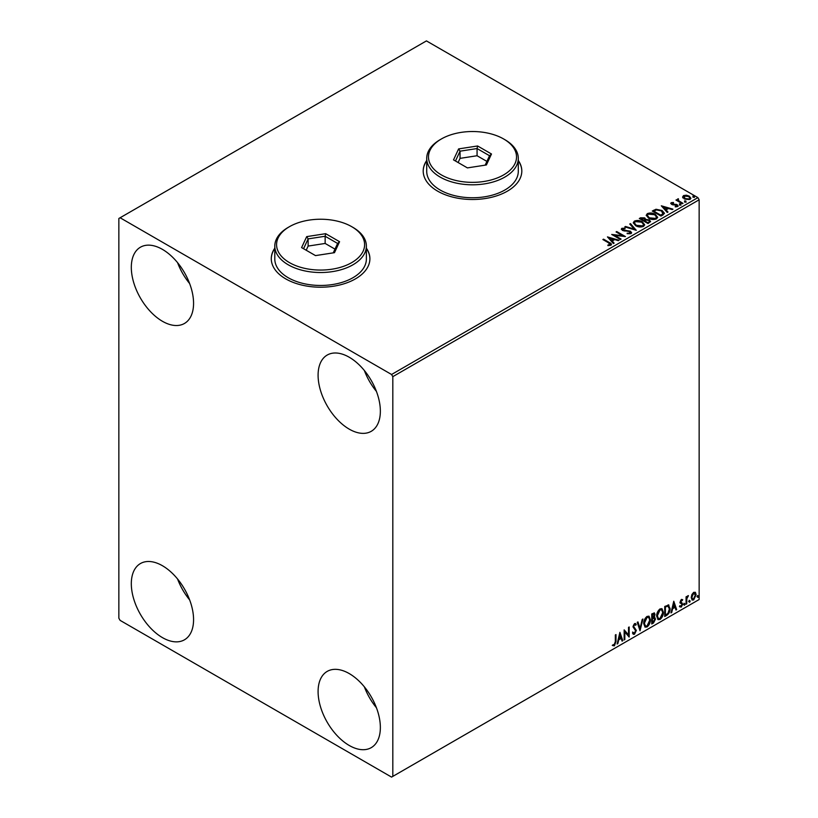 <?xml version="1.0" encoding="UTF-8"?>
<svg xmlns="http://www.w3.org/2000/svg" width="818" height="818" viewBox="0 0 818 818"><rect width="100%" height="100%" fill="white"/><g stroke="black" fill="none" stroke-linecap="round" stroke-linejoin="round"><path stroke-width="1.23" d="M274.797 248.171A49.305 28.466 0 0 0 271.279 258.744A49.305 28.466 0 0 0 285.717 278.866A49.305 28.466 0 0 0 339.46 285.042A49.305 28.466 0 0 0 369.9 258.744A49.305 28.466 0 0 0 366.372 248.171M274.797 248.457A49.305 28.466 0 0 0 271.279 258.887M426.72 160.461A49.305 28.466 0 0 0 423.203 171.023A49.305 28.466 0 0 0 437.64 191.156A49.305 28.466 0 0 0 491.383 197.332A49.305 28.466 0 0 0 521.812 171.023A49.305 28.466 0 0 0 518.295 160.461M426.72 160.747A49.305 28.466 0 0 0 423.203 171.177M349.225 745.464A44.029 25.419 60 0 1 320.462 706.67A44.029 25.419 60 0 1 327.21 671.394A44.029 25.419 60 0 1 349.225 673.572A44.029 25.419 60 0 1 377.988 712.366A44.029 25.419 60 0 1 371.239 747.652A44.029 25.419 60 0 1 349.225 745.464M376.433 707.754A44.029 25.419 60 0 1 364.358 686.844M162.445 321.29A44.029 25.419 60 0 1 133.682 282.486A44.029 25.419 60 0 1 140.43 247.21A44.029 25.419 60 0 1 162.445 249.388A44.029 25.419 60 0 1 191.197 288.192A44.029 25.419 60 0 1 184.449 323.468A44.029 25.419 60 0 1 162.445 321.29M189.643 283.57A44.029 25.419 60 0 1 177.567 262.66M349.225 429.133A44.029 25.419 60 0 1 320.462 390.329A44.029 25.419 60 0 1 327.21 355.053A44.029 25.419 60 0 1 349.225 357.231A44.029 25.419 60 0 1 377.988 396.035A44.029 25.419 60 0 1 371.239 431.311A44.029 25.419 60 0 1 349.225 429.133M376.433 391.413A44.029 25.419 60 0 1 364.358 370.503M162.445 637.621A44.029 25.419 60 0 1 133.682 598.827A44.029 25.419 60 0 1 140.43 563.551A44.029 25.419 60 0 1 162.445 565.729A44.029 25.419 60 0 1 191.197 604.522A44.029 25.419 60 0 1 184.449 639.809A44.029 25.419 60 0 1 162.445 637.621M189.643 599.911A44.029 25.419 60 0 1 177.567 579.001M118.855 218.478L118.855 618.214L120.103 620.371L391.566 777.1L392.814 776.384L392.814 376.648L391.566 374.491L120.103 217.762L118.855 218.478M691.864 594.584L693.674 592.324L695.474 592.488L696.128 594.727L693.674 599.931L692.212 600.075L691.21 597.569L691.864 594.584M695.126 592.201L696.128 594.727M686.067 604.195L686.067 596.843L686.742 596.455L686.742 597.539L688.419 595.606L686.844 598.756L686.742 603.807L686.067 604.195M681.425 599.389L682.713 599.696L680.811 601.639L682.713 604.134L681.302 607.079L679.922 606.874L680.31 605.974L681.23 606.22L682.048 604.563L680.147 602.058L681.425 599.389L682.713 599.696L681.864 600.187M682.324 600.555L680.965 599.983L680.32 601.353L680.811 601.639M680.32 601.353L682.713 604.134M680.31 605.974L681.23 606.22M681.885 603.95L680.361 603.07M668.122 604.86L670.085 608.52C670.187 611.363 669.073 613.643 666.752 615.351L664.727 616.516L664.727 606.455L668.868 605.034M654.124 612.846L654.502 614.277L653.684 616.884L655.555 618.95L653.5 622.999L651.762 624.001L651.762 613.94L654.4 612.938L655.003 614.563L654.185 617.171L654.921 617.304M640.024 630.78L637.232 622.324L637.958 621.905L640.085 628.316L642.202 619.451L642.928 619.032L640.024 630.78M624.829 639.553L624.154 639.942L624.154 629.87L628.521 634.86L628.521 627.355L629.185 626.966L629.185 637.038L624.829 632.069L624.829 639.553L624.154 639.359M615.33 641.67L615.33 634.972L615.995 634.584L615.995 641.384L614.41 645.831L612.754 645.617L613.101 644.645L614.4 644.799L615.33 641.67M392.814 776.384L699.145 599.522L699.145 199.786L392.814 376.648M619.911 632.324L622.815 640.709L622.089 641.138L621.189 638.429L618.745 639.84L617.846 643.582L617.12 644.001L619.911 632.324M634.543 623.623L636.23 624.349L635.698 625.269L634.533 624.655L633.653 626.435L636.343 630.443L634.502 634.226L633.367 634.308L632.539 633.163L633.081 632.334L634.451 633.224L635.668 630.811L632.989 626.864L634.543 623.623L635.535 623.561M633.51 633.04L634.451 633.224M635.698 625.269L634.032 624.369L633.163 626.148L633.653 626.435M643.715 623.664C643.664 620.821 644.768 618.398 647.028 616.414L649.042 616.23L650.422 619.737C650.463 622.59 649.349 625.003 647.079 626.966L645.095 627.13L643.715 623.664M656.68 616.179C656.629 613.336 657.733 610.913 659.993 608.929L662.007 608.745L663.378 612.253C663.429 615.105 662.314 617.518 660.044 619.482L658.061 619.645L656.68 616.179M673.776 601.23L676.68 609.615L675.954 610.034L675.055 607.324L672.611 608.745L671.711 612.488L670.985 612.907L673.776 601.23M683.95 604.707L684.502 603.551L685.065 604.062L684.502 605.228L683.449 604.42M684.502 603.551L685.065 604.062L684.564 603.776L684.001 604.942M689.083 601.741L689.646 600.586L690.208 601.097L689.646 602.263L688.592 601.455M689.646 600.586L690.208 601.097L689.707 600.811L689.145 601.976M697.468 596.905L698.03 595.739L698.582 596.261L698.03 597.416L696.967 596.619M698.03 595.739L698.582 596.261L698.091 595.974L697.529 597.13M682.703 197.261L683.449 195.604L686.302 195.175L689.226 196.105L690.893 198.222L690.044 199.418L684.308 198.948L682.621 196.811M678.357 199.449L678.776 200.799L682.999 203.355L682.335 203.743L675.965 200.062L677.57 200.216L677.693 198.938L678.419 198.764L678.214 200.144M676.466 200.349L677.57 200.788L677.693 198.938L678.419 199.347L678.419 198.764M670.811 203.631L671.2 202.68L673.408 202.455L673.562 202.997L672.028 203.109L672.243 203.979L677.253 204.674L677.682 206.555L675.433 206.852L675.228 206.289L676.823 206.146L676.619 205.083L672.795 204.827L671.598 204.377L671.2 202.68L670.75 203.324M672.028 203.109L672.243 204.551L672.979 204.797L672.979 204.214M678.173 205.85L677.682 206.555M675.228 206.872L676.823 206.719L676.619 205.083M663.009 214.899L660.985 216.064L652.273 211.034L655.985 209.255L662.099 210.512L664.431 213.222L663.009 214.899M648.02 223.549L639.308 218.518L640.545 217.803L644.707 217.895L645.75 219.428L649.349 219.93L650.576 221.473L648.02 223.549M645.77 219.204L645.75 220.011L649.349 220.502L649.349 219.93M636.292 230.318L624.778 226.903L625.514 226.484L634.247 229.071L629.748 224.03L630.484 223.611L636.292 230.318M621.087 239.101L620.422 239.48L611.7 234.449L622.559 235.686L616.066 231.934L616.731 231.545L625.453 236.576L614.604 235.349L621.087 239.101M607.907 245.604L609.993 245.308L608.674 242.895L602.876 239.551L603.551 239.163L609.43 242.557C611.281 243.314 611.772 244.214 610.893 245.247L608.244 245.615L607.907 245.032L610.187 244.562M611.486 244.439L610.893 245.247M391.566 374.491L697.897 197.629L426.434 40.9L120.103 217.762M607.457 236.903L619.083 240.257L618.347 240.676L614.666 239.582L612.212 240.993L614.114 243.13L613.377 243.549L607.457 236.903M630.985 233.641L627.12 233.672L630.494 232.506L630.044 233.733L629.788 231.596L622.345 230.4L621.864 228.324L625.024 228.202L625.034 228.815L622.754 228.846L622.979 229.991L630.463 231.218L631.619 232.731L630.985 233.641M621.322 229.142L621.864 228.324L621.864 228.897L625.024 228.784L625.024 228.202M622.754 228.846L622.979 230.564L624.512 230.983L624.512 230.41M635.658 225.696L633.265 222.741L634.349 221.116C637.191 220.103 639.85 220.328 642.324 221.801L644.676 224.776L643.561 226.381C640.739 227.373 638.112 227.148 635.658 225.696M648.623 218.212L646.23 215.257L647.314 213.631C650.157 212.619 652.815 212.844 655.29 214.316L657.641 217.291L656.527 218.897C653.705 219.889 651.077 219.664 648.623 218.212M661.322 205.809L672.948 209.163L672.212 209.582L668.531 208.488L666.077 209.899L667.979 212.026L667.243 212.455L661.322 205.809M679.594 204.612L679.431 203.866L680.709 203.968L680.883 204.704L679.594 204.612L679.431 203.866L679.431 204.449L680.709 204.541L680.709 203.968L680.883 204.704M684.738 201.647L684.564 200.901L685.852 200.993L686.016 201.739L684.738 201.647L684.564 200.901L684.564 201.473L685.852 201.576L685.852 200.993L686.016 201.739M693.122 196.801L692.948 196.064L694.237 196.156L694.4 196.903L693.122 196.801L692.948 196.064L692.948 196.637L694.237 196.729L694.237 196.156L694.4 196.903M697.897 197.629L699.145 199.786M521.812 171.177A49.305 28.466 0 0 0 518.295 160.747M369.9 258.887A49.305 28.466 0 0 0 366.372 248.457M603.377 239.838L603.551 239.163M603.551 239.735L611.424 244.715M609.43 245.492L609.43 244.909M608.04 237.557L618.418 240.635M613.776 243.324L612.212 240.993M609.615 238.089L611.608 240.891L613.48 239.234L609.615 238.089L611.608 240.318L613.48 239.234M611.608 240.891L611.608 240.318M612.754 235.052L622.559 236.259L622.559 235.686M616.557 232.22L616.731 231.545M616.731 232.128L624.42 236.555M620.596 239.388L614.604 235.349M629.788 232.169L630.044 233.733L627.222 233.682L627.222 233.11M621.373 229.429L621.864 228.897M622.754 229.418L622.979 230.564L622.754 229.418M624.512 230.983L626.21 231.003L626.21 230.431M626.21 231.003L630.463 231.791L630.463 231.218M630.463 231.791L631.578 233.007M625.433 227.097L625.514 226.484M625.514 227.056L634.247 229.653L634.247 229.071M630.085 224.418L630.484 223.611M630.484 224.183L635.821 230.185M633.296 223.038L634.349 221.116M634.349 221.698C637.191 220.676 639.85 220.901 642.324 222.384L642.324 221.801M642.324 222.384L644.656 225.052M634.441 223.242L636.322 225.88L642.651 226.453L643.531 224.807M641.649 222.189L635.269 221.617L634.41 222.936L636.322 225.308L642.651 225.88L643.561 224.51L641.649 222.189M642.651 226.453L642.651 225.88M636.322 225.88L636.322 225.308M639.809 218.805L644.707 218.467L644.707 217.895M644.707 218.467L645.75 220.011M649.349 220.502L650.525 221.75M648.572 222.772L649.441 221.279L648.684 220.308L646.067 220.022L644.564 220.778L647.805 223.222L649.359 221.555M644.011 220.635L644.809 219.224L644.052 218.283L640.872 218.641L643.664 220.829L644.727 219.49M643.664 220.829L644.011 220.062M640.872 218.641L643.664 220.257M647.805 223.222L648.572 222.199M644.564 220.778L647.805 222.639M646.261 215.553L647.314 213.631M647.314 214.214C650.157 213.191 652.815 213.416 655.29 214.899L655.29 214.316M655.29 214.899L657.611 217.568M647.406 215.758L649.288 218.396L655.607 218.968L656.486 217.322M654.615 214.705L648.234 214.132L647.375 215.451L649.288 217.823L655.607 218.396L656.517 217.026L654.615 214.705M655.607 218.968L655.607 218.396M649.288 218.396L649.288 217.823M652.774 211.32L655.985 209.255M655.985 209.827L662.099 211.085L662.099 210.512M662.099 211.085L664.4 213.508M663.061 214.152L661.435 210.901L656.445 209.929L653.838 211.156L660.76 215.737L663.061 214.152L663.204 213.273M653.838 211.156L660.76 215.165L663.245 213.549M660.76 215.737L660.76 215.165M661.905 206.453L672.284 209.541M667.641 212.22L666.077 209.899M663.48 206.985L665.474 209.797L667.345 208.13L663.48 206.985L665.474 209.214L667.345 208.13M665.474 209.797L665.474 209.214M671.2 203.253L672.345 202.997M673.408 202.987L673.408 202.455M672.028 203.682L672.243 204.551L672.028 203.682M672.979 204.797L676.046 204.807L676.046 204.234M676.046 204.807L677.253 205.257L677.253 204.674M677.253 205.257L678.112 206.126M676.823 206.719L676.619 205.655L676.823 206.719M679.594 205.185L679.431 204.449M680.709 204.541L680.883 205.287M676.629 200.246L676.629 199.674M677.57 200.788L677.693 199.51M678.357 200.032L678.776 200.799M678.776 201.371L682.509 203.641M684.738 202.22L684.564 201.473M685.852 201.576L686.016 202.312M682.703 197.833L683.449 195.604M683.449 196.187L686.302 195.747L686.302 195.175M686.302 195.747L689.226 196.678L689.226 196.105M689.226 196.678L690.862 198.508M684.237 196.637L684.983 199.132L689.257 199.541L689.809 198.365M683.705 197.199L684.237 196.064L684.983 198.559L689.257 198.968L689.86 198.079L688.562 196.494L684.237 196.064M689.257 199.541L689.257 198.968M684.983 199.132L684.983 198.559M693.122 197.383L692.948 196.637M694.237 196.729L694.4 197.475M615.504 634.87L615.504 641.097L613.909 645.545L614.41 645.831M613.909 645.545L612.263 645.33M619.799 632.795L622.815 640.709M618.745 639.84L621.189 638.429M618.244 639.553L617.345 643.296L617.846 643.582M619.962 634.717L619.471 634.431L618.531 638.357L620.903 637.559L619.962 634.717L619.032 638.643M624.154 629.932L628.521 634.86M628.684 627.263L628.684 636.711M624.328 639.267L624.328 631.772L624.829 632.069M633.163 626.148L635.842 630.157L634.001 633.94L634.502 634.226M634.001 633.94L633.132 634.124M632.59 632.048L633.95 632.938M635.269 623.459L636.23 624.349M635.729 624.062L635.33 624.768M635.208 624.983L634.032 624.369L635.208 624.983M637.621 622.099L640.085 628.316M642.273 619.41L639.758 629.952M648.797 616.118L650.422 619.737M649.921 619.451C649.962 622.304 648.848 624.707 646.578 626.68L647.079 626.966M646.578 626.68L644.85 626.956M648.418 617.222L646.557 617.14L643.889 622.979L645.249 625.893M649.748 620.126L648.664 617.334L647.058 617.426L644.38 623.265L645.494 626.067L647.058 625.944L649.748 620.126M653.684 616.884L655.555 618.95M655.065 618.664L653.009 622.713L653.5 622.999M653.009 622.713L651.762 623.428M654.39 619.052L653.337 617.856L651.936 618.551L652.427 622.58L654.891 619.338L653.838 618.152L652.427 618.837L652.427 622.58M653.93 617.927L653.337 617.856L653.93 617.927M654.328 614.962L652.631 613.899L653.827 614.676L652.631 613.899L651.936 614.298L652.427 617.805L654.328 614.962L653.122 614.185L652.427 614.584L652.427 617.805M661.752 608.633L663.378 612.253M662.887 611.966C662.928 614.819 661.813 617.222 659.543 619.195L660.044 619.482M659.543 619.195L657.815 619.471M661.384 609.737L659.523 609.655L656.854 615.494L658.214 618.408M662.713 612.641L661.619 609.85L660.014 609.942L657.345 615.78L658.449 618.582L660.014 618.459L662.713 612.641M668.613 604.921L669.594 608.224C669.686 611.077 668.572 613.357 666.251 615.064L666.752 615.351M666.251 615.064L664.727 615.944M668.204 606.046L667.263 605.729L664.901 606.813L665.392 615.095L667.907 613.388L669.421 608.899L667.764 606.015L665.392 607.099L665.392 615.095M667.263 605.729L667.969 605.862M673.664 601.7L676.68 609.615M672.611 608.745L675.055 607.324M672.11 608.449L671.21 612.191L671.711 612.488M673.827 603.623L673.337 603.336L672.396 607.253L674.768 606.465L673.827 603.623L672.897 607.539M681.823 600.259L680.965 599.983L681.823 600.259M681.149 602.293L681.997 602.835M682.222 603.848L680.801 606.792L681.302 607.079M680.801 606.792L679.421 606.588M679.809 605.688L680.729 605.933M679.86 602.784L681.169 603.602M684.001 603.265L684.564 603.776M686.241 596.741L686.742 597.539M687.785 595.739L688.091 596.578M686.578 597.447L686.844 598.756M686.343 598.459L686.742 603.807M689.145 600.289L689.707 600.811M695.627 594.441L693.173 599.645L693.674 599.931M693.173 599.645L691.967 599.901M694.421 593.06L693.173 592.938L691.384 596.905L692.376 598.919M695.453 595.126L693.664 593.224L691.875 597.191L692.611 599.113L693.664 599.032L695.453 595.126M694.175 592.866L693.173 592.938M697.529 595.453L698.091 595.974M441.372 174.909A44.029 25.419 0 0 0 503.643 174.909A44.029 25.419 0 0 0 503.643 138.968L504.88 139.684A45.788 26.432 180 0 1 518.295 158.375A45.788 26.432 180 0 1 490.033 182.792A45.788 26.432 180 0 1 440.135 177.066A45.788 26.432 180 0 1 426.72 158.375A45.788 26.432 180 0 1 440.135 139.684L441.372 138.968A44.029 25.419 0 0 0 441.372 174.909M426.72 158.375L426.72 171.32A45.788 26.432 0 0 0 440.135 190.011A45.788 26.432 0 0 0 490.033 195.737A45.788 26.432 0 0 0 518.295 171.32L518.295 158.375M477.6 145.972L491.495 153.999L486.403 164.96L467.415 167.894L453.52 159.878L458.612 148.907L477.6 145.972L477.068 148.549L460.043 151.177L455.483 161.013M504.88 139.684L503.643 138.968A44.029 25.419 0 0 0 441.372 138.968M486.904 161.412L477.068 155.737L460.043 158.365L460.043 151.177L458.612 148.907M460.043 158.365L458.121 162.526M477.068 155.737L477.068 148.549L489.532 155.737L485.166 165.154M491.495 153.999L489.532 155.737M289.46 262.619A44.029 25.419 0 0 0 351.72 262.619A44.029 25.419 0 0 0 351.72 226.678L352.967 227.394A45.788 26.432 180 0 1 366.372 246.085A45.788 26.432 180 0 1 338.11 270.513A45.788 26.432 180 0 1 288.212 264.776A45.788 26.432 180 0 1 274.797 246.085A45.788 26.432 180 0 1 288.212 227.394L289.46 226.678A44.029 25.419 0 0 0 289.46 262.619M274.797 246.085L274.797 259.03A45.788 26.432 0 0 0 288.212 277.721A45.788 26.432 0 0 0 338.11 283.447A45.788 26.432 0 0 0 366.372 259.03L366.372 246.085M325.676 233.682L339.572 241.709L334.49 252.67L315.503 255.605L301.597 247.588L306.689 236.627L325.676 233.682L325.145 236.259L308.13 238.887L303.56 248.723M352.967 227.394L351.72 226.678A44.029 25.419 0 0 0 289.46 226.678M334.981 249.122L325.145 243.447L308.13 246.085L308.13 238.887L306.689 236.627M308.13 246.085L306.198 250.236M325.145 243.447L325.145 236.259L337.609 243.447L333.243 252.864M339.572 241.709L337.609 243.447M609.43 243.13L609.43 242.557M640.545 218.375L640.545 217.803M653.592 210.839L653.592 210.267M661.486 215.318L661.486 214.745M674.308 204.786L674.308 204.214M680.862 202.69L680.862 202.118M622.426 229.296L622.426 229.878M643.561 224.51L643.561 225.083M634.41 222.936L634.41 223.508M644.809 219.224L644.809 219.797M649.441 221.279L649.441 221.862M656.517 217.026L656.517 217.598M647.375 215.451L647.375 216.024M671.813 203.416L671.813 203.999M677.11 205.737L677.11 206.32M689.86 198.079L689.86 198.662"/></g></svg>
